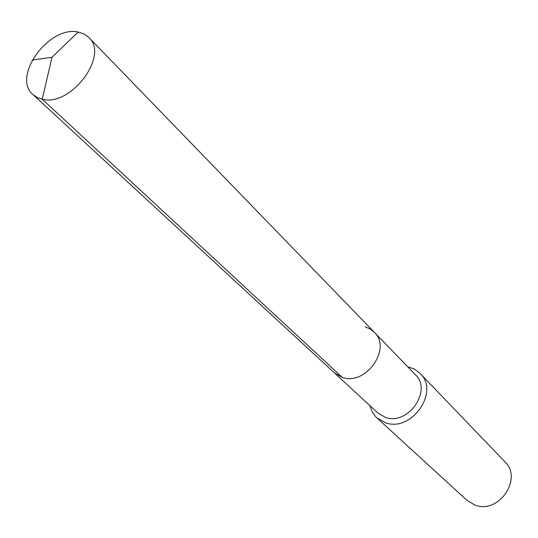 <?xml version="1.0" encoding="UTF-8"?>
<svg xmlns="http://www.w3.org/2000/svg" width="538" height="538" viewBox="0 0 538 538"><rect width="100%" height="100%" fill="white"/><g stroke="black" fill="none" stroke-linecap="round" stroke-linejoin="round"><path stroke-width="0.81" d="M365.188 326.869L370.11 328.96L374.246 332.208C392.215 348.503 365.773 386.062 342.276 377.373L334.475 372.935L342.276 377.373C365.773 386.062 392.215 348.503 374.246 332.208L88.851 37.478C109.476 55.488 70.7 107.17 42.24 99.207L342.276 377.373M374.246 332.208L415.329 374.636C432.693 390.454 407.945 425.928 385.383 417.34L377.864 413.002L33.053 94.614L37.223 97.479L42.24 99.207L51.998 57.297L78.131 32.038C48.978 25.279 11.439 77.001 33.053 94.614M369.788 405.544L372.357 412.263L376.015 417.085L467.058 500.434L474.899 505.061C498.531 514.617 523.205 478.719 504.852 461.732L419.479 372.8L413.904 368.853L407.683 366.734M376.748 417.777L385.336 422.72C411.402 432.72 440.084 391.758 420.084 373.406M32.179 60.054L51.998 57.297L78.131 32.038L84.062 33.968L88.851 37.478"/></g></svg>
